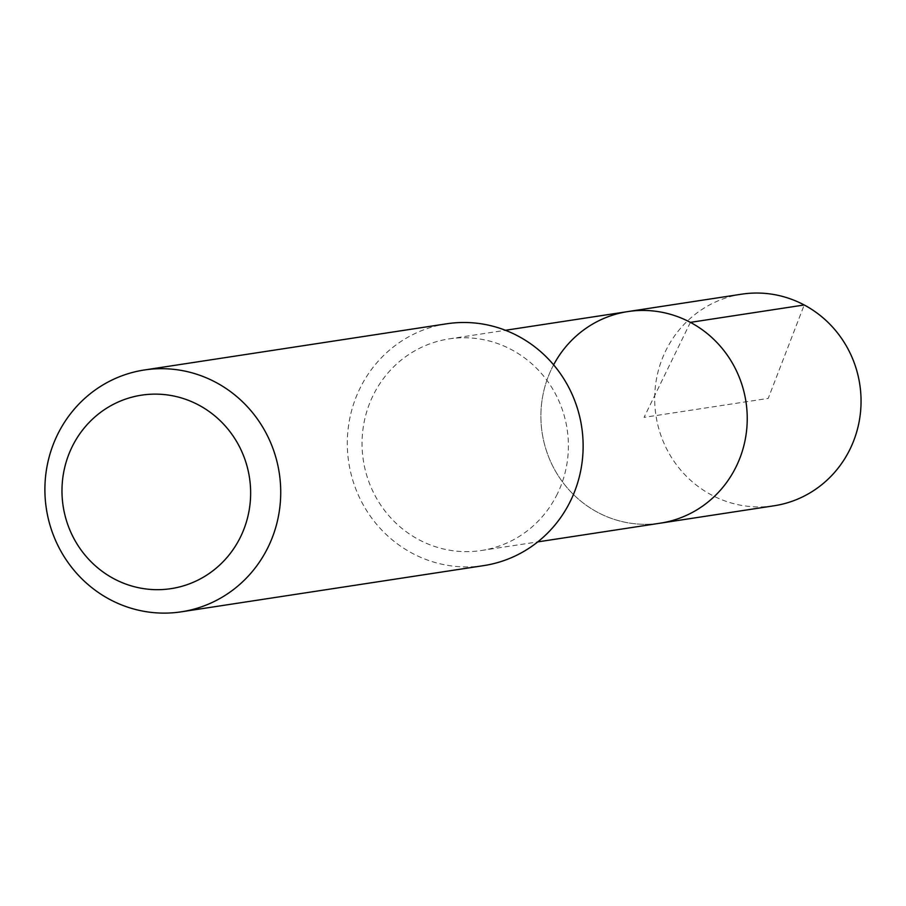 <?xml version="1.0" encoding="UTF-8"?>
<svg xmlns="http://www.w3.org/2000/svg" width="906" height="906" viewBox="0 0 906 906"><rect width="100%" height="100%" fill="white"/><g stroke="black" fill="none" stroke-linecap="round" stroke-linejoin="round"><path stroke-width="0.68" stroke-dasharray="4.53 3.4" d="M741.708 294.178A107.033 103.091 -98.7 0 0 665.683 350.882A107.033 103.091 -98.7 0 0 674.574 462.117A107.033 103.091 -98.7 0 0 774.041 505.786M627.903 311.573A107.033 103.091 -98.7 0 0 551.879 368.278A107.033 103.091 -98.7 0 0 560.769 479.5A107.033 103.091 -98.7 0 0 660.236 523.17A107.033 103.091 81.3 0 1 560.769 479.5A107.033 103.091 81.3 0 1 551.879 368.278A107.033 103.091 81.3 0 1 553.623 364.846M557.405 493.793A107.033 103.091 81.3 0 1 481.392 550.497A107.033 103.091 81.3 0 1 381.924 506.828A107.033 103.091 81.3 0 1 373.034 395.605A107.033 103.091 81.3 0 1 449.059 338.901A107.033 103.091 81.3 0 1 548.526 382.559A107.033 103.091 81.3 0 1 557.405 493.793M446.749 323.782A122.321 117.814 -98.7 0 0 359.863 388.583A122.321 117.814 -98.7 0 0 370.022 515.707A122.321 117.814 -98.7 0 0 483.702 565.616M690.406 322.366L644.064 417.372L768.231 398.402L804.211 304.971M481.392 550.497L537.768 541.89M449.059 338.901L505.435 330.282"/><path stroke-width="1.36" d="M537.768 541.89L774.041 505.786A107.033 103.091 -98.7 0 0 850.066 449.082A107.033 103.091 -98.7 0 0 841.176 337.847A107.033 103.091 -98.7 0 0 741.708 294.178L627.903 311.573A107.033 103.091 81.3 0 1 727.359 355.243A107.033 103.091 81.3 0 1 736.25 466.465A107.033 103.091 81.3 0 1 660.236 523.17A107.033 103.091 -98.7 0 0 736.25 466.465A107.033 103.091 -98.7 0 0 727.359 355.243A107.033 103.091 -98.7 0 0 627.903 311.573A107.033 103.091 81.3 0 0 553.623 364.846M181.291 611.822L483.702 565.616A122.321 117.814 -98.7 0 0 570.576 500.803A122.321 117.814 -98.7 0 0 560.418 373.691A122.321 117.814 -98.7 0 0 446.749 323.782L144.337 369.988A122.321 117.814 81.3 0 1 258.017 419.897A122.321 117.814 81.3 0 1 268.176 547.009A122.321 117.814 81.3 0 1 181.291 611.822A122.321 117.814 81.3 0 1 67.622 561.913A122.321 117.814 81.3 0 1 57.452 434.789A122.321 117.814 81.3 0 1 144.337 369.988M72.027 447.009A97.859 94.247 81.3 0 1 198.674 405.039A97.859 94.247 81.3 0 1 240.6 536.782A97.859 94.247 81.3 0 1 113.941 578.764A97.859 94.247 81.3 0 1 72.027 447.009M804.211 304.971L690.406 322.366M505.435 330.282L627.903 311.573"/></g></svg>
